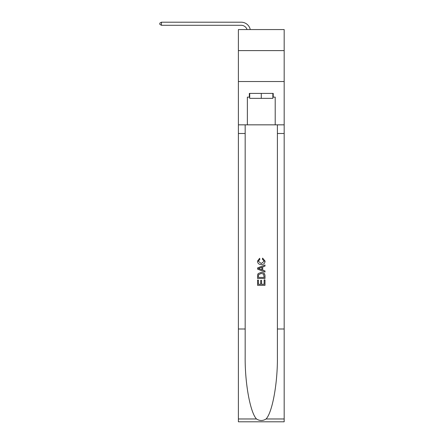 <?xml version="1.0" encoding="UTF-8"?>
<svg xmlns="http://www.w3.org/2000/svg" width="444" height="444" viewBox="0 0 444 444"><rect width="100%" height="100%" fill="white"/><g stroke="black" fill="none" stroke-linecap="round" stroke-linejoin="round"><path stroke-width="0.67" d="M284.177 50.599L284.177 29.565L238.395 29.565L238.395 50.599L284.177 50.599L284.177 81.53L238.395 81.53L238.395 50.599M241.181 22.2L161.433 22.2L241.181 22.2A9.28 9.28 165.4 0 1 250.261 29.565M272.855 93.407L272.855 98.357L249.717 98.357L249.717 93.407M261.283 93.407L261.283 98.357M264.136 279.903L264.136 284.282L261.566 284.282L264.136 284.282L264.136 279.903L264.996 279.903L264.996 285.326L257.57 285.326L257.57 280.092L257.57 285.326M260.711 280.38L260.711 284.282L258.425 284.282L260.711 284.282L260.711 280.38L261.566 280.38L261.566 284.282M258.208 273.543L257.675 274.625L258.208 273.543L261.244 272.383C263.619 272.372 264.868 273.515 264.996 275.818L264.996 278.477L257.57 278.477L257.57 275.935L257.57 278.477M262.62 258.108L262.376 259.152L262.62 258.108L265.09 261.139C264.89 263.42 263.603 264.563 261.227 264.58L261.227 264.58C258.946 264.53 257.698 263.386 257.476 261.155L259.635 258.297L259.857 259.346L258.33 261.211L261.222 263.531L264.236 261.233L262.376 259.152M266.073 418.975L284.177 418.975L284.177 421.8L238.395 421.8L238.395 328.998L245.171 328.998L245.171 356.588C244.838 382.961 250.188 412.421 256.499 418.975C259.685 421.012 262.876 421.012 266.073 418.975C272.383 412.421 277.733 382.961 277.4 356.588L277.4 124.836M257.57 267.937L257.57 269.12L264.996 272.067L257.57 269.12L257.57 267.937L264.996 264.99L257.57 267.937M277.4 328.998L284.177 328.998L284.177 81.53M238.395 328.998L238.395 81.53M245.171 124.836L245.171 328.998M284.177 418.975L284.177 328.998M238.395 124.836L247.364 124.836L247.364 97.119L249.717 97.119M272.855 97.119L273.227 97.119L273.227 93.407L249.345 93.407L249.345 97.119M273.227 97.119L275.208 97.119L275.208 124.836L284.177 124.836M247.364 124.836L275.208 124.836M264.996 264.99L264.996 266.1L262.709 266.944L262.709 270.113L264.996 270.957L264.996 272.067M259.796 269.036L261.855 269.797L261.855 267.26L258.425 268.526L259.796 269.036M261.855 267.26L261.855 269.797M257.57 275.935L257.675 274.625M263.614 274.142L264.136 277.428L263.614 274.142L261.227 273.432L258.58 274.697L258.425 277.428L264.136 277.428L258.425 277.428M257.57 280.092L258.425 280.092L258.425 284.282M247.058 29.565A6.188 6.188 -14.6 0 0 241.181 25.291L161.433 25.291L159.823 24.364L159.823 23.127L161.433 22.2L161.433 25.291M277.4 133.5L284.177 133.5M245.171 133.5L238.395 133.5M238.395 418.975L256.499 418.975"/></g></svg>
